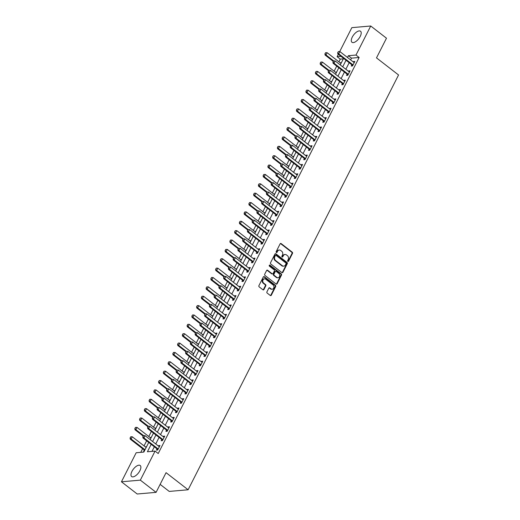 <?xml version="1.0" encoding="UTF-8"?>
<svg xmlns="http://www.w3.org/2000/svg" width="520" height="520" viewBox="0 0 520 520"><rect width="100%" height="100%" fill="white"/><g stroke="black" fill="none" stroke-linecap="round" stroke-linejoin="round"><path stroke-width="0.78" d="M287.846 261.411A0.617 0.507 85 0 0 288.535 261.228L292.5 253.416A0.878 0.722 85 0 0 292.26 252.2L281.125 243.568A0.878 0.722 85 0 0 280.131 243.828L276.166 251.641A0.617 0.507 85 0 0 277.036 252.311L277.55 251.303A2.815 2.308 85 0 1 279.279 250.036A2.815 2.308 85 0 1 280.722 250.484L281.651 251.199A2.815 2.308 85 0 1 282.432 255.086L281.918 256.1A0.617 0.507 85 0 0 282.789 256.769L283.296 255.762A2.815 2.308 85 0 1 285.031 254.494A2.815 2.308 85 0 1 286.475 254.943L287.397 255.658A2.815 2.308 85 0 1 288.184 259.545L287.671 260.559A0.617 0.507 85 0 0 287.846 261.411M287.898 261.443A0.617 0.507 85 0 0 288.028 261.274L291.993 253.461A0.878 0.722 85 0 0 291.746 252.245L280.611 243.614A0.878 0.722 85 0 0 280.423 243.51M276.393 252.531A0.617 0.507 85 0 0 276.523 252.356L277.036 251.349L277.55 251.303M282.146 256.984A0.617 0.507 85 0 0 282.276 256.815L282.789 255.808L283.296 255.762M131.944 471.38A6.987 3.185 127.8 0 1 140.205 465.51A6.987 3.185 127.8 0 1 139.906 470.685A6.987 3.185 127.8 0 1 131.644 476.554A6.987 3.185 127.8 0 1 131.944 471.38M352.268 37.102A6.987 3.185 127.8 0 1 360.529 31.232A6.987 3.185 127.8 0 1 360.23 36.407A6.987 3.185 127.8 0 1 351.969 42.276A6.987 3.185 127.8 0 1 352.268 37.102M266.929 291.85A0.878 0.722 85 0 0 267.169 293.065L270.296 295.49A0.878 0.722 85 0 0 271.291 295.23L275.691 286.553A0.878 0.722 85 0 0 275.444 285.337L264.316 276.712A0.878 0.722 85 0 0 263.322 276.965L258.921 285.642A0.878 0.722 85 0 0 259.161 286.858L262.938 289.783A0.878 0.722 85 0 0 263.926 289.53L265.811 285.812A0.878 0.722 85 0 0 265.564 284.596L263.699 283.147A2.353 1.931 85 0 1 262.808 280.592A2.353 1.931 85 0 1 264.492 278.837A2.353 1.931 85 0 1 265.694 279.214L273.019 284.895A2.353 1.931 85 0 1 273.91 287.45A2.353 1.931 85 0 1 272.226 289.204A2.353 1.931 85 0 1 271.024 288.828L269.802 287.885A0.878 0.722 85 0 0 268.814 288.139L266.929 291.85M339.703 51.584L351.845 27.651L370.728 26L386.484 38.207L376.5 57.883L398.554 74.977L188.117 489.769L166.062 472.674L156.084 492.349L140.335 480.135L121.446 481.793L136.175 452.751L143.832 452.082L148.727 442.435M370.728 26L355.999 55.042L348.341 55.712L347.457 57.454M151.177 444.334L147.407 451.769L155.064 451.1L158.216 453.538L359.144 57.48L355.999 55.042M155.064 451.1L140.335 480.135M281.899 272.61A0.878 0.722 85 0 0 282.893 272.356L287.3 263.679A0.878 0.722 85 0 0 287.053 262.464L275.918 253.832A0.878 0.722 85 0 0 274.931 254.085L270.524 262.769A0.878 0.722 85 0 0 270.771 263.985L281.899 272.61M281.495 275.113L277.089 283.797A0.878 0.722 85 0 1 276.101 284.05L264.966 275.425A0.878 0.722 85 0 1 264.719 274.209L266.604 270.491A0.878 0.722 85 0 1 267.599 270.238L272.11 273.735A0.878 0.722 85 0 0 273.104 273.481L274.352 271.017A0.878 0.722 85 0 0 274.111 269.802L269.406 266.156A0.617 0.507 85 0 1 269.932 265.128L281.249 273.897A0.878 0.722 85 0 1 281.495 275.113L280.982 275.158L276.582 283.842L277.089 283.797M359.144 57.48L351.488 58.149L350.603 59.891M349.18 62.712L345.852 69.264M344.422 72.079L341.101 78.63M339.671 81.445L336.349 87.997M334.919 90.812L331.597 97.364M330.168 100.178L326.846 106.73M325.416 109.551L322.094 116.097M320.664 118.917L317.343 125.463M315.913 128.284L312.585 134.836M311.161 137.651L307.834 144.203M306.404 147.017L303.082 153.569M301.652 156.383L298.331 162.935M296.901 165.75L293.579 172.302M292.149 175.123L288.828 181.669M287.397 184.489L284.076 191.042M282.646 193.856L279.318 200.408M277.894 203.222L274.567 209.775M273.137 212.589L269.815 219.141M268.385 221.956L265.064 228.508M263.633 231.328L260.312 237.874M258.882 240.695L255.561 247.24M254.131 250.061L250.809 256.614M249.379 259.428L246.051 265.98M244.628 268.794L241.3 275.346M239.869 278.161L236.548 284.713M235.118 287.528L231.797 294.079M230.367 296.901L227.045 303.446M225.615 306.267L222.294 312.819M220.864 315.633L217.542 322.186M216.112 325L212.784 331.552M211.361 334.366L208.033 340.918M206.603 343.733L203.281 350.285M201.851 353.106L198.53 359.651M197.1 362.473L193.778 369.018M192.348 371.839L189.026 378.391M187.597 381.206L184.275 387.757M182.845 390.572L179.517 397.124M178.094 399.938L174.766 406.49M173.336 409.312L170.014 415.857M168.584 418.678L165.263 425.224M163.833 428.044L160.511 434.597M159.081 437.411L155.76 443.963M154.329 446.778L152.002 451.366M352.579 65.858L351.871 64.85L351.267 66.047L352.541 65.936L354.822 61.438L353.548 61.555L353.321 61.997M347.828 75.225L347.12 74.217L346.515 75.413L347.789 75.302L350.071 70.811L348.797 70.922L348.569 71.364M343.076 84.598L342.368 83.584L341.757 84.786L343.038 84.669L345.319 80.177L344.038 80.288L343.818 80.73M338.325 93.964L337.616 92.95L337.006 94.153L338.286 94.042L340.568 89.544L339.287 89.655L339.066 90.097M333.574 103.331L332.865 102.317L332.254 103.519L333.528 103.409L335.81 98.91L334.536 99.021L334.308 99.47M328.114 111.69L327.502 112.885L328.776 112.775L331.058 108.277L329.784 108.388L329.557 108.836M324.064 122.064L323.356 121.056L322.751 122.252L324.025 122.142L326.307 117.644L325.033 117.76L324.805 118.203M319.312 131.43L318.604 130.423L318 131.619L319.274 131.508L321.555 127.01L320.281 127.127L320.053 127.569M314.561 140.797L313.853 139.789L313.248 140.992L314.522 140.875L316.803 136.383L315.53 136.494L315.302 136.935M309.81 150.169L309.101 149.156L308.49 150.358L309.771 150.248L312.052 145.75L310.772 145.86L310.55 146.302M305.058 159.536L304.35 158.522L303.739 159.725L305.019 159.614L307.3 155.116L306.02 155.227L305.799 155.675M300.307 168.903L299.598 167.889L298.987 169.091L300.261 168.981L302.543 164.483L301.269 164.593L301.041 165.042M295.548 178.269L294.84 177.255L294.236 178.458L295.51 178.347L297.791 173.849L296.517 173.959L296.289 174.408M290.797 187.636L290.089 186.628L289.484 187.824L290.758 187.714L293.039 183.216L291.766 183.333L291.538 183.775M286.046 197.002L285.337 195.994L284.733 197.191L286.007 197.08L288.288 192.589L287.014 192.699L286.786 193.141M281.294 206.375L280.586 205.361L279.981 206.564L281.255 206.447L283.536 201.955L282.262 202.066L282.035 202.508M276.543 215.742L275.834 214.728L275.223 215.93L276.503 215.819L278.785 211.322L277.505 211.432L277.284 211.874M271.791 225.108L271.083 224.094L270.471 225.297L271.752 225.186L274.034 220.688L272.753 220.799L272.532 221.247M266.331 233.467L265.72 234.663L267 234.553L269.276 230.055L268.002 230.165L267.774 230.614M261.579 242.833L260.969 244.03L262.243 243.919L264.524 239.421L263.25 239.538L263.022 239.98M257.53 253.208L256.822 252.2L256.217 253.396L257.491 253.286L259.772 248.787L258.499 248.905L258.271 249.347M252.779 262.574L252.07 261.567L251.466 262.769L252.739 262.652L255.021 258.161L253.747 258.271L253.519 258.713M248.027 271.947L247.319 270.933L246.714 272.136L247.988 272.025L250.269 267.527L248.995 267.637L248.768 268.079M243.275 281.314L242.567 280.3L241.956 281.502L243.237 281.392L245.518 276.894L244.238 277.004L244.017 277.453M238.524 290.68L237.816 289.666L237.205 290.869L238.485 290.758L240.767 286.26L239.486 286.37L239.265 286.819M233.772 300.047L233.064 299.033L232.453 300.235L233.733 300.125L236.008 295.627L234.734 295.737L234.507 296.186M229.014 309.413L228.306 308.406L227.702 309.601L228.975 309.491L231.257 304.993L229.983 305.11L229.756 305.552M224.263 318.78L223.555 317.772L222.95 318.968L224.224 318.858L226.506 314.366L225.232 314.476L225.004 314.918M219.511 328.153L218.803 327.139L218.198 328.341L219.472 328.224L221.754 323.733L220.48 323.843L220.253 324.285M214.76 337.519L214.052 336.505L213.447 337.707L214.721 337.597L217.003 333.099L215.728 333.209L215.501 333.651M210.008 346.885L209.3 345.872L208.696 347.074L209.969 346.964L212.251 342.466L210.971 342.576L210.75 343.025M204.549 355.245L203.938 356.441L205.218 356.33L207.5 351.832L206.219 351.943L205.998 352.391M200.506 365.619L199.797 364.611L199.186 365.807L200.467 365.697L202.748 361.199L201.468 361.316L201.24 361.757M195.748 374.985L195.039 373.978L194.435 375.174L195.708 375.063L197.99 370.565L196.716 370.682L196.489 371.124M190.996 384.351L190.287 383.344L189.683 384.547L190.957 384.429L193.239 379.938L191.964 380.049L191.737 380.49M186.244 393.725L185.536 392.71L184.931 393.913L186.206 393.803L188.487 389.304L187.213 389.415L186.986 389.857M181.493 403.091L180.785 402.077L180.18 403.279L181.454 403.169L183.736 398.671L182.462 398.781L182.234 399.23M176.742 412.457L176.033 411.444L175.428 412.646L176.703 412.536L178.984 408.038L177.703 408.148L177.483 408.597M171.99 421.824L171.281 420.81L170.671 422.012L171.951 421.902L174.233 417.404L172.952 417.515L172.731 417.963M167.239 431.191L166.53 430.183L165.919 431.379L167.2 431.269L169.481 426.771L168.201 426.887L167.98 427.329M162.487 440.557L161.779 439.55L161.167 440.746L162.441 440.635L164.723 436.144L163.449 436.254L163.222 436.696M157.027 448.916L156.416 450.119L157.69 450.001L159.972 445.51L158.698 445.621L158.47 446.062M343.324 58.864L340.262 59.137L338.897 61.828M336.719 66.105L334.146 71.195M331.968 75.478L329.387 80.561M327.217 84.845L324.636 89.927M322.465 94.211L319.885 99.294M317.714 103.578L315.133 108.66M312.962 112.944L310.382 118.027M308.211 122.31L305.63 127.4M303.453 131.677L300.878 136.767M298.701 141.05L296.12 146.133M293.95 150.417L291.369 155.5M289.198 159.783L286.618 164.866M284.447 169.15L281.866 174.233M279.695 178.516L277.115 183.606M274.944 187.883L272.363 192.972M270.192 197.256L267.611 202.339M265.434 206.622L262.86 211.705M260.683 215.989L258.102 221.072M255.931 225.355L253.351 230.438M251.18 234.722L248.599 239.805M246.428 244.088L243.847 249.178M241.677 253.455L239.096 258.544M236.925 262.828L234.344 267.911M232.167 272.194L229.593 277.277M227.416 281.561L224.835 286.644M222.664 290.927L220.083 296.01M217.912 300.293L215.332 305.383M213.161 309.66L210.581 314.75M208.41 319.033L205.829 324.116M203.658 328.4L201.078 333.482M198.9 337.766L196.326 342.849M194.149 347.132L191.568 352.216M189.397 356.499L186.817 361.582M184.645 365.865L182.065 370.955M179.894 375.238L177.314 380.322M175.143 384.605L172.562 389.688M170.391 393.972L167.811 399.054M165.633 403.338L163.059 408.421M160.881 412.704L158.301 417.788M156.13 422.071L153.549 427.161M151.379 431.438L148.798 436.527M146.627 440.81L144.047 445.894M142.617 448.708L140.77 452.348M341.425 62.614L340.561 63.115M336.668 71.981L335.803 72.482M331.916 81.348L331.052 81.848M327.164 90.714L326.3 91.215M322.413 100.081L321.548 100.581M317.661 109.453L316.797 109.954M312.91 118.82L312.046 119.32M308.159 128.187L307.294 128.687M303.401 137.553L302.536 138.053M298.649 146.919L297.784 147.42M293.897 156.286L293.033 156.787M289.146 165.659L288.281 166.16M284.394 175.025L283.53 175.526M279.643 184.392L278.779 184.893M274.892 193.758L274.027 194.259M270.14 203.125L269.276 203.625M265.382 212.492L264.517 212.992M260.631 221.858L259.766 222.358M255.879 231.231L255.014 231.732M251.128 240.597L250.263 241.098M246.376 249.964L245.511 250.464M241.625 259.331L240.76 259.831M236.873 268.697L236.008 269.197M232.115 278.064L231.25 278.564M227.364 287.437L226.499 287.937M222.612 296.803L221.748 297.303M217.861 306.169L216.996 306.67M213.109 315.536L212.244 316.036M208.358 324.903L207.493 325.403M203.606 334.269L202.742 334.769M198.848 343.635L197.983 344.136M194.097 353.009L193.232 353.509M189.345 362.375L188.481 362.875M184.594 371.741L183.729 372.242M179.842 381.108L178.978 381.609M175.091 390.475L174.226 390.975M170.339 399.841L169.475 400.341M165.581 409.214L164.716 409.715M160.829 418.581L159.965 419.081M156.078 427.947L155.214 428.447M151.327 437.313L150.462 437.814M146.575 446.68L145.71 447.181M146.146 447.519L132.288 436.774L131.144 439.023L130.227 439.107L144.085 449.852A0.897 0.734 -95 0 1 144.261 450.034L143.656 451.237L144.294 451.178M160.134 484.367L169.228 491.419L188.117 489.769M156.084 492.349L137.196 494L121.446 481.793M340.262 59.137L337.11 56.693L338.325 54.301M340.977 56.355L337.11 56.693M150.156 439.621L153.478 433.069M154.908 430.255L158.23 423.703M159.66 420.882L162.988 414.336M164.411 411.515L167.739 404.969M169.169 402.149L172.49 395.597M173.921 392.782L177.242 386.23M178.672 383.416L181.994 376.863M183.424 374.049L186.745 367.497M188.175 364.683L191.497 358.131M192.927 355.31L196.255 348.764M197.678 345.943L201.006 339.391M202.436 336.576L205.758 330.025M207.188 327.21L210.509 320.658M211.939 317.844L215.261 311.292M216.691 308.477L220.012 301.925M221.442 299.104L224.764 292.558M226.194 289.738L229.522 283.192M230.945 280.371L234.273 273.819M235.703 271.005L239.025 264.453M240.455 261.638L243.776 255.086M245.206 252.272L248.528 245.719M249.958 242.905L253.279 236.353M254.709 233.532L258.031 226.987M259.461 224.166L262.788 217.614M264.212 214.799L267.54 208.247M268.97 205.433L272.292 198.881M273.721 196.066L277.043 189.514M278.473 186.7L281.794 180.147M283.225 177.327L286.546 170.781M287.976 167.96L291.298 161.415M292.728 158.594L296.056 152.042M297.479 149.227L300.807 142.675M302.237 139.861L305.558 133.309M306.989 130.494L310.31 123.942M311.74 121.127L315.062 114.576M316.492 111.755L319.813 105.209M321.243 102.388L324.565 95.836M325.995 93.022L329.316 86.47M330.746 83.655L334.074 77.103M335.498 74.289L338.825 67.736M340.256 64.922L343.577 58.37M346.028 60.268L342.706 66.82M341.276 69.635L337.954 76.186M336.525 79.001L333.197 85.553M331.773 88.374L328.445 94.919M327.015 97.741L323.694 104.286M322.264 107.107L318.942 113.659M317.512 116.474L314.19 123.026M312.761 125.84L309.439 132.392M308.009 135.207L304.688 141.758M303.257 144.573L299.93 151.125M298.506 153.946L295.178 160.492M293.748 163.312L290.427 169.864M288.997 172.679L285.675 179.231M284.245 182.046L280.923 188.597M279.494 191.412L276.172 197.964M274.742 200.779L271.421 207.331M269.99 210.151L266.663 216.697M265.239 219.518L261.911 226.064M260.481 228.885L257.159 235.436M255.73 238.251L252.408 244.803M250.978 247.618L247.656 254.169M246.227 256.984L242.905 263.536M241.475 266.351L238.154 272.903M236.724 275.724L233.395 282.269M231.972 285.09L228.644 291.642M227.214 294.457L223.893 301.008M222.463 303.823L219.141 310.375M217.711 313.19L214.389 319.742M212.959 322.556L209.638 329.108M208.208 331.929L204.886 338.475M203.457 341.296L200.135 347.841M198.705 350.662L195.377 357.214M193.947 360.029L190.625 366.581M189.196 369.395L185.874 375.947M184.444 378.762L181.123 385.313M179.692 388.135L176.371 394.68M174.941 397.501L171.619 404.047M170.19 406.868L166.868 413.419M165.438 416.234L162.11 422.786M160.687 425.601L157.359 432.153M155.928 434.967L152.607 441.519M351.488 58.149L348.341 55.712M340.782 62.666L341.224 63.011M336.031 72.04L336.473 72.377M331.279 81.406L331.714 81.744M326.528 90.773L326.963 91.111M321.776 100.139L322.212 100.477M317.025 109.505L317.46 109.85M312.267 118.872L312.709 119.216M307.515 128.245L307.957 128.583M302.764 137.612L303.206 137.95M298.012 146.978L298.447 147.316M293.261 156.345L293.696 156.683M288.509 165.711L288.945 166.049M283.757 175.078L284.193 175.422M279 184.444L279.442 184.789M274.248 193.817L274.69 194.155M269.497 203.183L269.939 203.522M264.745 212.55L265.181 212.888M259.994 221.917L260.429 222.255M255.242 231.283L255.678 231.628M250.491 240.65L250.926 240.994M245.739 250.023L246.175 250.361M240.981 259.389L241.423 259.727M236.23 268.756L236.672 269.094M231.478 278.122L231.92 278.46M226.727 287.489L227.162 287.827M221.975 296.855L222.411 297.2M217.224 306.221L217.659 306.566M212.472 315.594L212.908 315.933M207.714 324.961L208.156 325.299M202.963 334.328L203.405 334.666M198.211 343.694L198.653 344.032M193.459 353.06L193.895 353.405M188.708 362.427L189.144 362.772M183.957 371.8L184.392 372.138M179.205 381.166L179.641 381.505M174.447 390.533L174.889 390.871M169.696 399.9L170.138 400.238M164.944 409.266L165.386 409.604M160.192 418.632L160.628 418.977M155.441 427.999L155.876 428.344M150.69 437.372L151.125 437.71M145.938 446.738L146.374 447.076M353.548 61.555L354.419 62.231M348.797 70.922L349.668 71.598M344.038 80.288L344.916 80.964M339.287 89.655L340.165 90.331M334.536 99.021L335.413 99.703M329.784 108.388L330.661 109.07M325.033 117.76L325.904 118.437M320.281 127.127L321.152 127.803M315.53 136.494L316.401 137.169M310.772 145.86L311.649 146.536M306.02 155.227L306.897 155.903M301.269 164.593L302.146 165.276M296.517 173.959L297.394 174.642M291.766 183.333L292.637 184.008M287.014 192.699L287.885 193.375M282.262 202.066L283.133 202.742M277.505 211.432L278.382 212.108M272.753 220.799L273.631 221.481M268.002 230.165L268.879 230.847M263.25 239.538L264.127 240.214M258.499 248.905L259.376 249.581M253.747 258.271L254.618 258.947M248.995 267.637L249.867 268.314M244.238 277.004L245.115 277.687M239.486 286.37L240.364 287.053M234.734 295.737L235.612 296.419M229.983 305.11L230.861 305.786M225.232 314.476L226.109 315.153M220.48 323.843L221.351 324.519M215.728 333.209L216.6 333.885M210.971 342.576L211.848 343.259M206.219 351.943L207.097 352.625M201.468 361.316L202.345 361.991M196.716 370.682L197.594 371.358M191.964 380.049L192.842 380.725M187.213 389.415L188.084 390.091M182.462 398.781L183.333 399.464M177.703 408.148L178.581 408.831M172.952 417.515L173.83 418.197M168.201 426.887L169.078 427.563M163.449 436.254L164.327 436.93M158.698 445.621L159.575 446.297M285.031 254.494L284.525 254.534A2.815 2.308 85 0 0 282.789 255.808M279.279 250.036L278.772 250.081A2.815 2.308 85 0 0 277.036 251.349M282.094 272.721A0.878 0.722 85 0 0 282.386 272.402L286.786 263.718A0.878 0.722 85 0 0 286.539 262.502L275.411 253.877A0.878 0.722 85 0 0 275.217 253.773M286.019 263.815A0.617 0.507 85 0 0 285.851 262.964L276.075 255.392A0.617 0.507 85 0 0 275.386 255.567L274.839 256.633A2.815 2.308 85 0 0 275.626 260.52L282.308 265.7A2.815 2.308 85 0 0 283.745 266.149A2.815 2.308 85 0 0 285.48 264.882L286.019 263.815M275.762 255.294L275.249 255.333A0.617 0.507 85 0 0 274.872 255.613L275.386 255.567M283.745 266.149L283.238 266.195A2.815 2.308 85 0 1 281.794 265.746L275.119 260.565A2.815 2.308 85 0 1 274.333 256.678L274.872 255.613M272.565 273.877L272.051 273.923A0.878 0.722 85 0 1 271.603 273.78L267.085 270.283A0.878 0.722 85 0 0 266.897 270.173M280.982 275.158A0.878 0.722 85 0 0 280.735 273.942L269.418 265.174A0.617 0.507 85 0 0 269.367 265.135M276.796 277.368A2.353 1.931 85 0 0 277.999 277.739A2.353 1.931 85 0 0 279.682 275.983A2.353 1.931 85 0 0 278.792 273.429L276.211 271.427A0.878 0.722 85 0 0 275.217 271.687L273.969 274.151A0.878 0.722 85 0 0 274.216 275.366L276.796 277.368L276.289 277.413A2.353 1.931 85 0 0 277.492 277.784L277.999 277.739M275.762 271.291L275.249 271.336A0.878 0.722 85 0 0 274.709 271.733L275.217 271.687M276.289 277.413L273.702 275.411A0.878 0.722 85 0 1 273.462 274.196L274.709 271.733M272.226 289.204L271.719 289.25A2.353 1.931 85 0 1 270.517 288.873L269.295 287.924A0.878 0.722 85 0 0 269.106 287.82M264.492 278.837L263.978 278.882A2.353 1.931 85 0 0 262.294 280.637A2.353 1.931 85 0 0 263.185 283.192L263.699 283.147M263.127 289.887A0.878 0.722 85 0 0 263.419 289.575L265.304 285.857A0.878 0.722 85 0 0 265.057 284.642L263.185 283.192M270.485 295.594A0.878 0.722 85 0 0 270.777 295.276L275.178 286.598A0.878 0.722 85 0 0 274.937 285.382L263.803 276.75A0.878 0.722 85 0 0 263.614 276.647M340.997 63.453L327.132 52.709L325.995 54.958L333.684 60.918M325.078 53.794L325.65 52.669L324.922 53.807L325.995 54.958L325.078 55.036L333.268 61.393M327.132 52.709L325.65 52.669M324.922 53.807L325.078 55.036M338.41 51.552L337.688 52.689L338.41 51.552L339.898 51.591L353.756 62.335A0.897 0.734 85 0 0 353.964 62.452L354.263 62.55M352.989 65.052L352.788 64.766A0.897 0.734 85 0 0 352.619 64.584L338.754 53.84L337.838 53.918L337.688 52.689M352.788 64.766L351.871 64.85A0.897 0.734 85 0 0 351.696 64.662L337.838 53.918M339.898 51.591L338.754 53.84L337.838 52.676M336.245 72.82L322.381 62.075L321.243 64.324L328.933 70.291M320.327 63.161L320.892 62.036L320.171 63.174L321.243 64.324L320.32 64.402L328.517 70.759M322.381 62.075L320.892 62.036M320.171 63.174L320.32 64.402M331.494 82.186L317.629 71.442L316.492 73.691L324.181 79.657M315.575 72.527L316.141 71.403L315.419 72.54L316.492 73.691L315.569 73.775L323.765 80.126M317.629 71.442L316.141 71.403M315.419 72.54L315.569 73.775M326.742 91.559L312.877 80.808L311.733 83.057L319.43 89.024M310.817 81.894L311.389 80.769L310.668 81.907L311.733 83.057L310.817 83.141L319.014 89.492M312.877 80.808L311.389 80.769M310.668 81.907L310.817 83.141M333.658 60.918L332.93 62.056L333.658 60.918L335.147 60.957L349.005 71.702A0.897 0.734 85 0 0 349.213 71.819L349.505 71.916M348.238 74.418L348.036 74.133A0.897 0.734 85 0 0 347.867 73.951L334.003 63.206L333.086 63.291L332.93 62.056M348.036 74.133L347.12 74.217A0.897 0.734 85 0 0 346.944 74.035L333.086 63.291M335.147 60.957L334.003 63.206L333.086 62.043M328.906 70.284L328.178 71.422L328.906 70.284L330.389 70.323L344.253 81.068A0.897 0.734 85 0 0 344.461 81.185L344.754 81.282M343.486 83.785L343.285 83.505A0.897 0.734 85 0 0 343.115 83.317L329.251 72.573L328.334 72.657L328.178 71.422M343.285 83.505L342.368 83.584A0.897 0.734 85 0 0 342.193 83.401L328.334 72.657M330.389 70.323L329.251 72.573L328.334 71.409M324.149 79.657L323.427 80.795L324.149 79.657L325.637 79.697L339.501 90.441A0.897 0.734 85 0 0 339.709 90.552L340.002 90.649M338.735 93.151L338.533 92.872A0.897 0.734 85 0 0 338.357 92.69L324.5 81.939L323.577 82.023L323.427 80.795M338.533 92.872L337.616 92.95A0.897 0.734 85 0 0 337.441 92.768L323.577 82.023M325.637 79.697L324.5 81.939L323.583 80.775M321.984 100.926L308.126 90.181L306.982 92.43L314.678 98.391M306.065 91.267L306.637 90.142L305.916 91.28L306.982 92.43L306.065 92.508L314.262 98.859M308.126 90.181L306.637 90.142M305.916 91.28L306.065 92.508M319.397 89.024L318.675 90.162L319.397 89.024L320.886 89.063L334.75 99.808A0.897 0.734 85 0 0 334.958 99.918L335.25 100.016M333.983 102.525L333.781 102.239A0.897 0.734 85 0 0 333.606 102.056L319.748 91.312L318.825 91.39L318.675 90.162M333.781 102.239L332.865 102.317A0.897 0.734 85 0 0 332.69 102.135L318.825 91.39M320.886 89.063L319.748 91.312L318.832 90.148M317.233 110.292L303.375 99.548L302.231 101.797L309.927 107.757M301.314 100.633L301.886 99.509L301.164 100.646L302.231 101.797L301.314 101.874L309.511 108.225M303.375 99.548L301.886 99.509M301.164 100.646L301.314 101.874M312.481 119.659L298.623 108.914L297.479 111.163L305.175 117.124M296.562 109.999L297.135 108.875L296.406 110.013L297.479 111.163L296.562 111.241L304.759 117.598M298.623 108.914L297.135 108.875M296.406 110.013L296.562 111.241M307.73 129.025L293.865 118.281L292.728 120.53L300.423 126.49M291.811 119.366L292.383 118.242L291.655 119.379L292.728 120.53L291.811 120.608L300.007 126.965M293.865 118.281L292.383 118.242M291.655 119.379L291.811 120.608M302.978 138.392L289.114 127.647L287.976 129.896L295.666 135.863L294.911 136.994L295.639 135.857L297.122 135.902L310.986 146.647A0.897 0.734 85 0 0 311.194 146.757L311.486 146.855M287.06 128.733L287.625 127.608L286.904 128.745L287.976 129.896L287.053 129.981L295.25 136.331M289.114 127.647L287.625 127.608M286.904 128.745L287.053 129.981M298.226 147.765A0.897 0.734 -95 0 1 298.226 147.758L284.362 137.013L283.225 139.263L290.914 145.23M282.308 138.099L282.874 136.975L282.152 138.112L283.225 139.263L282.302 139.347L290.498 145.698M284.362 137.013L282.874 136.975M282.152 138.112L282.302 139.347M314.646 98.391L313.924 99.528L314.646 98.391L316.134 98.43L329.999 109.174A0.897 0.734 85 0 0 330.207 109.284L330.499 109.382M329.225 111.891L329.03 111.605A0.897 0.734 85 0 0 328.855 111.423L314.997 100.678L314.074 100.757L313.924 99.528M328.815 112.697L328.107 111.683A0.897 0.734 85 0 0 327.938 111.501L314.074 100.757M316.134 98.43L314.997 100.678L314.074 99.515M309.894 107.757L309.173 108.895L309.894 107.757L311.382 107.796L325.24 118.541A0.897 0.734 85 0 0 325.455 118.651L325.748 118.749M324.474 121.258L324.279 120.972A0.897 0.734 85 0 0 324.103 120.79L310.239 110.045L309.322 110.123L309.173 108.895M324.279 120.972L323.356 121.056A0.897 0.734 85 0 0 323.187 120.867L309.322 110.123M311.382 107.796L310.239 110.045L309.322 108.882M305.142 117.124L304.421 118.261L305.142 117.124L306.631 117.163L320.489 127.907A0.897 0.734 85 0 0 320.697 128.024L320.996 128.122M319.722 130.624L319.521 130.338A0.897 0.734 85 0 0 319.351 130.156L305.487 119.412L304.57 119.49L304.421 118.261M319.521 130.338L318.604 130.423A0.897 0.734 85 0 0 318.428 130.234L304.57 119.49M306.631 117.163L305.487 119.412L304.57 118.248M300.391 126.49L299.669 127.627L300.391 126.49L301.88 126.529L315.738 137.274A0.897 0.734 85 0 0 315.945 137.391L316.245 137.488M314.971 139.99L314.769 139.704A0.897 0.734 85 0 0 314.6 139.523L300.736 128.778L299.819 128.863L299.669 127.627M314.769 139.704L313.853 139.789A0.897 0.734 85 0 0 313.677 139.607L299.819 128.863M301.88 126.529L300.736 128.778L299.819 127.615M310.219 149.357L310.017 149.078A0.897 0.734 85 0 0 309.849 148.889L295.984 138.144L295.067 138.229L294.911 136.994M310.017 149.078L309.101 149.156A0.897 0.734 85 0 0 308.925 148.974L295.067 138.229M297.122 135.902L295.984 138.144L295.067 136.981M293.475 157.131L279.611 146.387L278.467 148.629L286.163 154.596M277.55 147.466L278.122 146.347L277.401 147.485L278.467 148.629L277.55 148.714L285.747 155.064M279.611 146.387L278.122 146.347M277.401 147.485L277.55 148.714M290.888 145.23L290.16 146.367L290.888 145.23L292.37 145.269L306.235 156.013A0.897 0.734 85 0 0 306.442 156.124L306.735 156.221M305.468 158.73L305.266 158.444A0.897 0.734 85 0 0 305.091 158.262L291.233 147.517L290.31 147.595L290.16 146.367M305.266 158.444L304.35 158.522A0.897 0.734 85 0 0 304.174 158.34L290.31 147.595M292.37 145.269L291.233 147.517L290.316 146.354M288.717 166.498L274.859 155.753L273.715 158.002L281.411 163.963M272.798 156.839L273.37 155.714L272.649 156.852L273.715 158.002L272.798 158.08L280.995 164.43M274.859 155.753L273.37 155.714M272.649 156.852L272.798 158.08M286.13 154.596L285.409 155.734L286.13 154.596L287.619 154.635L301.483 165.38A0.897 0.734 85 0 0 301.691 165.49L301.983 165.588M300.716 168.097L300.514 167.811A0.897 0.734 85 0 0 300.339 167.629L286.481 156.884L285.558 156.962L285.409 155.734M300.514 167.811L299.598 167.889A0.897 0.734 85 0 0 299.423 167.707L285.558 156.962M287.619 154.635L286.481 156.884L285.565 155.72M283.966 175.864L270.108 165.12L268.964 167.369L276.659 173.329M268.047 166.205L268.619 165.081L267.897 166.218L268.964 167.369L268.047 167.447L276.244 173.803M270.108 165.12L268.619 165.081M267.897 166.218L268.047 167.447M281.378 163.963L280.657 165.1L281.378 163.963L282.867 164.001L296.731 174.746A0.897 0.734 85 0 0 296.94 174.857L297.232 174.954M295.958 177.463L295.763 177.177A0.897 0.734 85 0 0 295.588 176.995L281.73 166.251L280.807 166.328L280.657 165.1M295.763 177.177L294.84 177.255A0.897 0.734 85 0 0 294.671 177.073L280.807 166.328M282.867 164.001L281.73 166.251L280.813 165.087M279.214 185.231L265.356 174.486L264.212 176.735L271.908 182.696M263.296 175.572L263.868 174.447L263.139 175.584L264.212 176.735L263.296 176.813L271.492 183.17M265.356 174.486L263.868 174.447M263.139 175.584L263.296 176.813M276.627 173.329L275.906 174.467L276.627 173.329L278.115 173.368L291.974 184.113A0.897 0.734 85 0 0 292.188 184.23L292.481 184.327M291.207 186.83L291.012 186.544A0.897 0.734 85 0 0 290.836 186.362L276.971 175.617L276.055 175.695L275.906 174.467M291.012 186.544L290.089 186.628A0.897 0.734 85 0 0 289.919 186.44L276.055 175.695M278.115 173.368L276.971 175.617L276.055 174.453M274.463 194.597L260.598 183.853L259.461 186.102L267.156 192.069M258.544 184.938L259.116 183.814L258.388 184.951L259.461 186.102L258.544 186.18L266.74 192.536M260.598 183.853L259.116 183.814M258.388 184.951L258.544 186.18M271.875 182.696L271.154 183.833L271.875 182.696L273.364 182.734L287.222 193.479A0.897 0.734 85 0 0 287.43 193.596L287.729 193.694M286.455 196.196L286.253 195.91A0.897 0.734 85 0 0 286.084 195.728L272.22 184.983L271.303 185.068L271.154 183.833M286.253 195.91L285.337 195.994A0.897 0.734 85 0 0 285.168 195.812L271.303 185.068M273.364 182.734L272.22 184.983L271.303 183.82M269.711 203.964L255.847 193.219L254.709 195.468L262.399 201.435M253.792 194.305L254.358 193.18L253.636 194.317L254.709 195.468L253.786 195.553L261.983 201.903M255.847 193.219L254.358 193.18M253.636 194.317L253.786 195.553M267.124 192.062L266.403 193.2L267.124 192.062L268.613 192.101L282.471 202.846A0.897 0.734 85 0 0 282.678 202.963L282.978 203.06M281.704 205.562L281.502 205.283A0.897 0.734 85 0 0 281.333 205.094L267.469 194.35L266.552 194.435L266.403 193.2M281.502 205.283L280.586 205.361A0.897 0.734 85 0 0 280.41 205.179L266.552 194.435M268.613 192.101L267.469 194.35L266.552 193.186M264.959 213.337L251.095 202.586L249.958 204.834L257.647 210.802M249.041 203.671L249.607 202.547L248.885 203.684L249.958 204.834L249.035 204.919L257.231 211.269M251.095 202.586L249.607 202.547M248.885 203.684L249.035 204.919M260.208 222.703L246.344 211.958L245.206 214.208L252.895 220.168M244.283 213.044L244.855 211.919L244.133 213.057L245.206 214.208L244.283 214.286L252.48 220.636M246.344 211.958L244.855 211.919M244.133 213.057L244.283 214.286M255.457 232.069A0.897 0.734 -95 0 1 255.45 232.069L241.592 221.325L240.448 223.574L248.144 229.535M239.531 222.411L240.103 221.286L239.382 222.424L240.448 223.574L239.531 223.652L247.728 230.003M241.592 221.325L240.103 221.286M239.382 222.424L239.531 223.652M250.698 241.436L236.841 230.692L235.697 232.941L243.393 238.901M234.78 231.777L235.352 230.653L234.631 231.79L235.697 232.941L234.78 233.019L242.977 239.375M236.841 230.692L235.352 230.653M234.631 231.79L234.78 233.019M245.947 250.803L232.089 240.058L230.945 242.307L238.641 248.268M230.029 241.144L230.6 240.019L229.873 241.156L230.945 242.307L230.029 242.385L238.225 248.742M232.089 240.058L230.6 240.019M229.873 241.156L230.029 242.385M241.196 260.169L227.331 249.425L226.194 251.674L233.889 257.641M225.277 250.51L225.849 249.386L225.121 250.523L226.194 251.674L225.277 251.758L233.474 258.108M227.331 249.425L225.849 249.386M225.121 250.523L225.277 251.758M236.444 269.542A0.897 0.734 -95 0 1 236.444 269.536L222.58 258.791L221.442 261.04L229.131 267.007M220.525 259.877L221.097 258.752L220.369 259.889L221.442 261.04L220.519 261.125L228.716 267.475M222.58 258.791L221.097 258.752M220.369 259.889L220.519 261.125M231.692 278.909L217.828 268.164L216.691 270.406L224.38 276.374M215.774 269.243L216.339 268.125L215.618 269.262L216.691 270.406L215.768 270.491L223.964 276.842M217.828 268.164L216.339 268.125M215.618 269.262L215.768 270.491M226.941 288.275L213.077 277.531L211.939 279.78L219.629 285.74M211.016 278.616L211.588 277.492L210.867 278.629L211.939 279.78L211.016 279.858L219.213 286.208M213.077 277.531L211.588 277.492M210.867 278.629L211.016 279.858M222.19 297.642A0.897 0.734 -95 0 1 222.183 297.642L208.325 286.897L207.181 289.146L214.877 295.106M206.264 287.983L206.837 286.858L206.115 287.995L207.181 289.146L206.264 289.224L214.461 295.581M208.325 286.897L206.837 286.858M206.115 287.995L206.264 289.224M217.431 307.008L203.573 296.264L202.43 298.512L210.125 304.473M201.513 297.349L202.085 296.225L201.364 297.362L202.43 298.512L201.513 298.591L209.709 304.947M203.573 296.264L202.085 296.225M201.364 297.362L201.513 298.591M212.68 316.375L198.822 305.63L197.678 307.879L205.374 313.846M196.761 306.716L197.333 305.591L196.612 306.728L197.678 307.879L196.761 307.957L204.958 314.314M198.822 305.63L197.333 305.591M196.612 306.728L196.761 307.957M207.928 325.741L194.064 314.997L192.927 317.245L200.623 323.213M192.01 316.082L192.582 314.958L191.854 316.095L192.927 317.245L192.01 317.33L200.207 323.681M194.064 314.997L192.582 314.958M191.854 316.095L192.01 317.33M203.177 335.114L189.312 324.363L188.175 326.612L195.864 332.579M187.258 325.449L187.831 324.324L187.103 325.462L188.175 326.612L187.252 326.697L195.448 333.047M189.312 324.363L187.831 324.324M187.103 325.462L187.252 326.697M198.425 344.481L184.561 333.736L183.424 335.985L191.113 341.946L190.359 343.083L191.087 341.946L192.569 341.985L206.433 352.729A0.897 0.734 85 0 0 206.642 352.84L206.934 352.937M182.507 334.822L183.072 333.697L182.351 334.834L183.424 335.985L182.5 336.063L190.697 342.413M184.561 333.736L183.072 333.697M182.351 334.834L182.5 336.063M193.674 353.847L179.81 343.103L178.672 345.351L186.362 351.312M177.756 344.188L178.321 343.063L177.6 344.201L178.672 345.351L177.749 345.429L185.946 351.78M179.81 343.103L178.321 343.063M177.6 344.201L177.749 345.429M188.922 363.214A0.897 0.734 -95 0 1 188.916 363.214L175.058 352.469L173.914 354.718L181.61 360.678M172.998 353.554L173.569 352.43L172.848 353.568L173.914 354.718L172.998 354.796L181.194 361.153M175.058 352.469L173.569 352.43M172.848 353.568L172.998 354.796M184.165 372.58L170.306 361.835L169.162 364.084L176.858 370.045M168.246 362.921L168.818 361.797L168.097 362.934L169.162 364.084L168.246 364.163L176.442 370.519M170.306 361.835L168.818 361.797M168.097 362.934L168.246 364.163M262.373 201.435L261.644 202.572L262.373 201.435L263.855 201.474L277.719 212.219A0.897 0.734 85 0 0 277.927 212.329L278.219 212.427M276.952 214.929L276.75 214.65A0.897 0.734 85 0 0 276.582 214.468L262.717 203.717L261.8 203.801L261.644 202.572M276.75 214.65L275.834 214.728A0.897 0.734 85 0 0 275.659 214.546L261.8 203.801M263.855 201.474L262.717 203.717L261.8 202.553M257.621 210.802L256.893 211.939L257.621 210.802L259.103 210.841L272.968 221.585A0.897 0.734 85 0 0 273.175 221.696L273.468 221.793M272.2 224.302L271.999 224.016A0.897 0.734 85 0 0 271.824 223.834L257.966 213.089L257.043 213.167L256.893 211.939M271.999 224.016L271.083 224.094A0.897 0.734 85 0 0 270.907 223.912L257.043 213.167M259.103 210.841L257.966 213.089L257.049 211.926M252.863 220.168L252.142 221.306L252.863 220.168L254.352 220.207L268.216 230.952A0.897 0.734 85 0 0 268.424 231.062L268.717 231.16M267.449 233.669L267.248 233.383A0.897 0.734 85 0 0 267.072 233.201L253.214 222.456L252.291 222.534L252.142 221.306M267.039 234.475L266.331 233.461A0.897 0.734 85 0 0 266.156 233.279L252.291 222.534M254.352 220.207L253.214 222.456L252.297 221.292M248.112 229.535L247.39 230.672L248.112 229.535L249.6 229.573L263.464 240.318A0.897 0.734 85 0 0 263.673 240.428L263.965 240.533M262.691 243.035L262.496 242.749A0.897 0.734 85 0 0 262.32 242.567L248.463 231.822L247.54 231.9L247.39 230.672M262.281 243.841L261.573 242.833A0.897 0.734 85 0 0 261.404 242.645L247.54 231.9M249.6 229.573L248.463 231.822L247.546 230.659M243.36 238.901L242.639 240.039L243.36 238.901L244.849 238.94L258.707 249.685A0.897 0.734 85 0 0 258.921 249.802L259.214 249.899M257.94 252.401L257.745 252.116A0.897 0.734 85 0 0 257.569 251.933L243.705 241.189L242.788 241.267L242.639 240.039M257.745 252.116L256.822 252.2A0.897 0.734 85 0 0 256.653 252.018L242.788 241.267M244.849 238.94L243.705 241.189L242.788 240.025M238.608 248.268L237.887 249.405L238.608 248.268L240.097 248.306L253.955 259.051A0.897 0.734 85 0 0 254.163 259.168L254.462 259.266M253.188 261.768L252.993 261.482A0.897 0.734 85 0 0 252.817 261.3L238.953 250.556L238.036 250.64L237.887 249.405M252.993 261.482L252.07 261.567A0.897 0.734 85 0 0 251.901 261.385L238.036 250.64M240.097 248.306L238.953 250.556L238.036 249.392M233.857 257.634L233.136 258.772L233.857 257.634L235.346 257.68L249.203 268.424A0.897 0.734 85 0 0 249.411 268.534L249.711 268.632M248.436 271.135L248.235 270.855A0.897 0.734 85 0 0 248.066 270.667L234.202 259.922L233.285 260.007L233.136 258.772M248.235 270.855L247.319 270.933A0.897 0.734 85 0 0 247.143 270.751L233.285 260.007M235.346 257.68L234.202 259.922L233.285 258.758M229.106 267.007L228.378 268.144L229.106 267.007L230.588 267.046L244.452 277.791A0.897 0.734 85 0 0 244.66 277.901L244.953 277.999M243.685 280.507L243.483 280.221A0.897 0.734 85 0 0 243.315 280.039L229.45 269.295L228.534 269.373L228.378 268.144M243.483 280.221L242.567 280.3A0.897 0.734 85 0 0 242.392 280.118L228.534 269.373M230.588 267.046L229.45 269.295L228.534 268.132M224.354 276.374L223.626 277.511L224.354 276.374L225.836 276.413L239.701 287.157A0.897 0.734 85 0 0 239.909 287.267L240.201 287.365M238.933 289.874L238.732 289.588A0.897 0.734 85 0 0 238.556 289.406L224.698 278.661L223.782 278.74L223.626 277.511M238.732 289.588L237.816 289.666A0.897 0.734 85 0 0 237.64 289.484L223.782 278.74M225.836 276.413L224.698 278.661L223.782 277.498M219.596 285.74L218.875 286.877L219.596 285.74L221.084 285.779L234.949 296.524A0.897 0.734 85 0 0 235.157 296.634L235.45 296.731M234.182 299.24L233.981 298.954A0.897 0.734 85 0 0 233.805 298.772L219.947 288.028L219.024 288.106L218.875 286.877M233.981 298.954L233.064 299.033A0.897 0.734 85 0 0 232.889 298.851L219.024 288.106M221.084 285.779L219.947 288.028L219.031 286.865M214.844 295.106L214.123 296.244L214.844 295.106L216.333 295.146L230.197 305.89A0.897 0.734 85 0 0 230.406 306.007L230.698 306.105M229.424 308.607L229.229 308.321A0.897 0.734 85 0 0 229.053 308.139L215.196 297.394L214.272 297.472L214.123 296.244M229.229 308.321L228.306 308.406A0.897 0.734 85 0 0 228.137 308.217L214.272 297.472M216.333 295.146L215.196 297.394L214.279 296.231M210.093 304.473L209.372 305.611L210.093 304.473L211.582 304.512L225.446 315.257A0.897 0.734 85 0 0 225.654 315.374L225.947 315.471M224.672 317.974L224.478 317.688A0.897 0.734 85 0 0 224.302 317.506L210.438 306.761L209.521 306.846L209.372 305.611M224.478 317.688L223.555 317.772A0.897 0.734 85 0 0 223.386 317.59L209.521 306.846M211.582 304.512L210.438 306.761L209.521 305.597M205.342 313.839L204.62 314.977L205.342 313.839L206.83 313.878L220.688 324.623A0.897 0.734 85 0 0 220.903 324.74L221.195 324.838M219.921 327.34L219.726 327.061A0.897 0.734 85 0 0 219.55 326.872L205.686 316.127L204.769 316.212L204.62 314.977M219.726 327.061L218.803 327.139A0.897 0.734 85 0 0 218.634 326.957L204.769 316.212M206.83 313.878L205.686 316.127L204.769 314.964M200.59 323.213L199.869 324.35L200.59 323.213L202.078 323.252L215.936 333.996A0.897 0.734 85 0 0 216.144 334.106L216.444 334.204M215.169 336.707L214.968 336.427A0.897 0.734 85 0 0 214.799 336.245L200.935 325.494L200.018 325.579L199.869 324.35M214.968 336.427L214.052 336.505A0.897 0.734 85 0 0 213.876 336.323L200.018 325.579M202.078 323.252L200.935 325.494L200.018 324.331M195.839 332.579L195.111 333.716L195.839 332.579L197.327 332.618L211.185 343.363A0.897 0.734 85 0 0 211.393 343.473L211.686 343.571M210.418 346.079L210.217 345.793A0.897 0.734 85 0 0 210.047 345.612L196.183 334.867L195.267 334.945L195.111 333.716M210.217 345.793L209.3 345.872A0.897 0.734 85 0 0 209.125 345.69L195.267 334.945M197.327 332.618L196.183 334.867L195.267 333.704M205.667 355.446L205.465 355.16A0.897 0.734 85 0 0 205.29 354.978L191.431 344.234L190.515 344.312L190.359 343.083M205.257 356.252L204.549 355.238A0.897 0.734 85 0 0 204.373 355.056L190.515 344.312M192.569 341.985L191.431 344.234L190.515 343.07M186.329 351.312L185.608 352.45L186.329 351.312L187.817 351.351L201.682 362.096A0.897 0.734 85 0 0 201.89 362.206L202.183 362.31M200.915 364.812L200.714 364.526A0.897 0.734 85 0 0 200.538 364.344L186.68 353.6L185.757 353.678L185.608 352.45M200.714 364.526L199.797 364.611A0.897 0.734 85 0 0 199.622 364.423L185.757 353.678M187.817 351.351L186.68 353.6L185.764 352.437M181.578 360.678L180.856 361.816L181.578 360.678L183.066 360.718L196.931 371.462A0.897 0.734 85 0 0 197.139 371.579L197.431 371.676M196.164 374.179L195.962 373.893A0.897 0.734 85 0 0 195.786 373.711L181.928 362.966L181.006 363.044L180.856 361.816M195.962 373.893L195.039 373.978A0.897 0.734 85 0 0 194.87 373.796L181.006 363.044M183.066 360.718L181.928 362.966L181.012 361.803M179.413 381.947L165.555 371.202L164.411 373.451L172.107 379.418M163.495 372.288L164.066 371.163L163.345 372.3L164.411 373.451L163.495 373.536L171.691 379.886M165.555 371.202L164.066 371.163M163.345 372.3L163.495 373.536M176.826 370.045L176.105 371.183L176.826 370.045L178.315 370.084L192.179 380.829A0.897 0.734 85 0 0 192.387 380.946L192.68 381.043M191.406 383.546L191.211 383.26A0.897 0.734 85 0 0 191.035 383.078L177.171 372.333L176.254 372.418L176.105 371.183M191.211 383.26L190.287 383.344A0.897 0.734 85 0 0 190.119 383.162L176.254 372.418M178.315 370.084L177.171 372.333L176.254 371.169M174.661 391.32A0.897 0.734 -95 0 1 174.661 391.313L160.797 380.569L159.66 382.818L167.356 388.785M158.743 381.654L159.315 380.529L158.587 381.667L159.66 382.818L158.743 382.902L166.94 389.253M160.797 380.569L159.315 380.529M158.587 381.667L158.743 382.902M172.075 379.412L171.353 380.549L172.075 379.412L173.563 379.457L187.421 390.201A0.897 0.734 85 0 0 187.636 390.312L187.928 390.41M186.654 392.912L186.459 392.632A0.897 0.734 85 0 0 186.284 392.444L172.419 381.7L171.503 381.784L171.353 380.549M186.459 392.632L185.536 392.71A0.897 0.734 85 0 0 185.367 392.529L171.503 381.784M173.563 379.457L172.419 381.7L171.503 380.536M169.91 400.686L156.046 389.942L154.908 392.184L162.597 398.151M153.992 391.021L154.564 389.903L153.835 391.04L154.908 392.184L153.992 392.269L162.181 398.619M156.046 389.942L154.564 389.903M153.835 391.04L153.992 392.269M167.323 388.785L166.602 389.922L167.323 388.785L168.811 388.824L182.669 399.568A0.897 0.734 85 0 0 182.878 399.678L183.177 399.776M181.903 402.285L181.701 401.999A0.897 0.734 85 0 0 181.532 401.817L167.667 391.072L166.751 391.151L166.602 389.922M181.701 401.999L180.785 402.077A0.897 0.734 85 0 0 180.609 401.895L166.751 391.151M168.811 388.824L167.667 391.072L166.751 389.909M165.159 410.053L151.294 399.308L150.156 401.557L157.846 407.518M149.24 400.394L149.805 399.269L149.084 400.406L150.156 401.557L149.234 401.635L157.43 407.986M151.294 399.308L149.805 399.269M149.084 400.406L149.234 401.635M162.572 398.151L161.844 399.288L162.572 398.151L164.06 398.19L177.918 408.935A0.897 0.734 85 0 0 178.126 409.045L178.419 409.143M177.151 411.651L176.95 411.365A0.897 0.734 85 0 0 176.781 411.184L162.916 400.439L162 400.517L161.844 399.288M176.95 411.365L176.033 411.444A0.897 0.734 85 0 0 175.858 411.262L162 400.517M164.06 398.19L162.916 400.439L162 399.276M160.407 419.419L146.542 408.675L145.405 410.924L153.095 416.884M144.488 409.76L145.054 408.635L144.333 409.773L145.405 410.924L144.482 411.001L152.678 417.359M146.542 408.675L145.054 408.635M144.333 409.773L144.482 411.001M157.82 407.518L157.092 408.655L157.82 407.518L159.302 407.557L173.167 418.301A0.897 0.734 85 0 0 173.375 418.412L173.667 418.509M172.4 421.018L172.198 420.732A0.897 0.734 85 0 0 172.029 420.55L158.165 409.806L157.248 409.884L157.092 408.655M172.198 420.732L171.281 420.81A0.897 0.734 85 0 0 171.106 420.628L157.248 409.884M159.302 407.557L158.165 409.806L157.248 408.642M155.656 428.786L141.791 418.041L140.647 420.29L148.343 426.25M139.731 419.126L140.303 418.002L139.581 419.14L140.647 420.29L139.731 420.368L147.927 426.725M141.791 418.041L140.303 418.002M139.581 419.14L139.731 420.368M153.062 416.884L152.341 418.022L153.062 416.884L154.55 416.923L168.415 427.668A0.897 0.734 85 0 0 168.623 427.785L168.916 427.882M167.648 430.385L167.447 430.099A0.897 0.734 85 0 0 167.271 429.916L153.413 419.172L152.49 419.25L152.341 418.022M167.447 430.099L166.53 430.183A0.897 0.734 85 0 0 166.355 429.995L152.49 419.25M154.55 416.923L153.413 419.172L152.497 418.009M150.898 438.152L137.04 427.407L135.895 429.656L143.591 435.624M134.979 428.493L135.551 427.369L134.829 428.506L135.895 429.656L134.979 429.735L143.175 436.091M137.04 427.407L135.551 427.369M134.829 428.506L134.979 429.735M148.31 426.25L147.589 427.388L148.31 426.25L149.799 426.29L163.663 437.034A0.897 0.734 85 0 0 163.872 437.151L164.164 437.249M162.897 439.751L162.695 439.465A0.897 0.734 85 0 0 162.519 439.283L148.662 428.538L147.738 428.623L147.589 427.388M162.695 439.465L161.779 439.55A0.897 0.734 85 0 0 161.603 439.368L147.738 428.623M149.799 426.29L148.662 428.538L147.745 427.375M144.905 449.976L144.261 450.034L144.619 450.541M144.085 449.852L145.008 449.768L131.144 439.023L130.227 437.86L130.799 436.735L130.227 437.86M132.288 436.774L130.799 436.735M130.078 437.873L130.227 439.107M143.559 435.617L142.838 436.755L143.559 435.617L145.048 435.656L158.912 446.401A0.897 0.734 85 0 0 159.12 446.518L159.412 446.615M158.138 449.118L157.944 448.838A0.897 0.734 85 0 0 157.768 448.65L143.91 437.905L142.987 437.99L142.838 436.755M157.729 449.93L157.02 448.916A0.897 0.734 85 0 0 156.852 448.734L142.987 437.99M145.048 435.656L143.91 437.905L142.987 436.741M288.028 261.274L288.535 261.228M276.523 252.356L277.036 252.311M282.276 256.815L282.789 256.769M280.611 243.614L281.125 243.568M291.746 252.245L292.26 252.2M291.993 253.461L292.5 253.416M275.411 253.877L275.918 253.832M286.539 262.502L287.053 262.464M286.786 263.718L287.3 263.679M282.386 272.402L282.893 272.356M274.333 256.678L274.839 256.633M275.119 260.565L275.626 260.52M281.794 265.746L282.308 265.7M267.085 270.283L267.599 270.238M271.603 273.78L272.11 273.735M269.418 265.174L269.932 265.128M280.735 273.942L281.249 273.897M273.462 274.196L273.969 274.151M273.702 275.411L274.216 275.366M269.295 287.924L269.802 287.885M270.517 288.873L271.024 288.828M265.057 284.642L265.564 284.596M265.304 285.857L265.811 285.812M263.419 289.575L263.926 289.53M263.803 276.75L264.316 276.712M274.937 285.382L275.444 285.337M275.178 286.598L275.691 286.553M270.777 295.276L271.291 295.23M352.619 64.584L351.696 64.662M347.867 73.951L346.944 74.035M343.115 83.317L342.193 83.401M338.357 92.69L337.441 92.768M333.606 102.056L332.69 102.135M328.855 111.423L327.938 111.501M329.03 111.605L328.107 111.683M324.103 120.79L323.187 120.867M319.351 130.156L318.428 130.234M314.6 139.523L313.677 139.607M309.849 148.889L308.925 148.974M305.091 158.262L304.174 158.34M300.339 167.629L299.423 167.707M295.588 176.995L294.671 177.073M290.836 186.362L289.919 186.44M286.084 195.728L285.168 195.812M281.333 205.094L280.41 205.179M276.582 214.468L275.659 214.546M271.824 223.834L270.907 223.912M267.072 233.201L266.156 233.279M267.248 233.383L266.331 233.461M262.32 242.567L261.404 242.645M262.496 242.749L261.573 242.833M257.569 251.933L256.653 252.018M252.817 261.3L251.901 261.385M248.066 270.667L247.143 270.751M243.315 280.039L242.392 280.118M238.556 289.406L237.64 289.484M233.805 298.772L232.889 298.851M229.053 308.139L228.137 308.217M224.302 317.506L223.386 317.59M219.55 326.872L218.634 326.957M214.799 336.245L213.876 336.323M210.047 345.612L209.125 345.69M205.29 354.978L204.373 355.056M205.465 355.16L204.549 355.238M200.538 364.344L199.622 364.423M195.786 373.711L194.87 373.796M191.035 383.078L190.119 383.162M186.284 392.444L185.367 392.529M181.532 401.817L180.609 401.895M176.781 411.184L175.858 411.262M172.029 420.55L171.106 420.628M167.271 429.916L166.355 429.995M162.519 439.283L161.603 439.368M157.768 448.65L156.852 448.734M157.944 448.838L157.02 448.916"/></g></svg>
